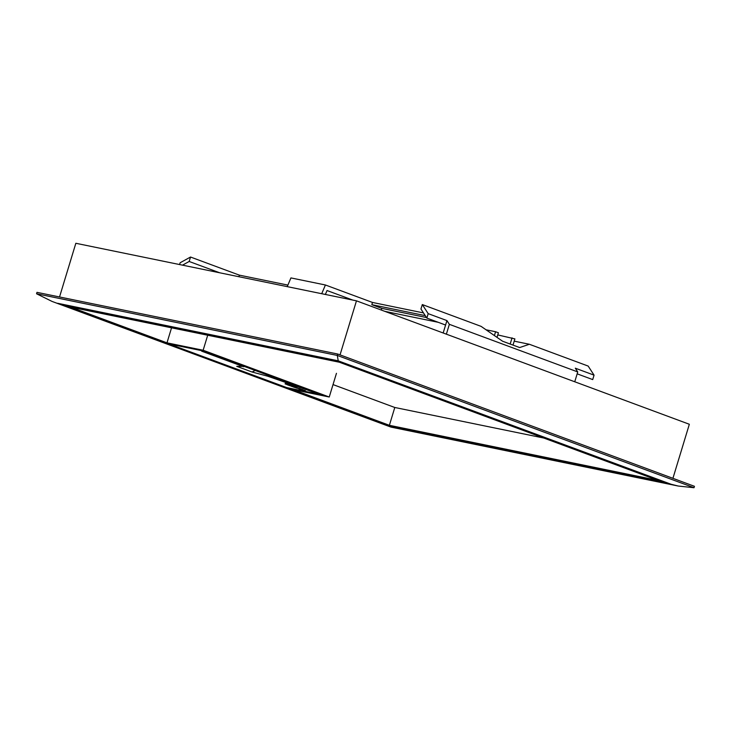 <?xml version="1.0" encoding="UTF-8"?>
<svg xmlns="http://www.w3.org/2000/svg" width="731" height="731" viewBox="0 0 731 731"><rect width="100%" height="100%" fill="white"/><g stroke="black" fill="none" stroke-linecap="round" stroke-linejoin="round"><path stroke-width="1.1" d="M390.098 425.981L62.848 304.818L338.681 361.388L665.877 482.716L390.052 426.146M340.043 354.882L356.463 300.834L75.841 243.277L59.531 296.969M337.713 354.023L694.45 486.307L694.021 487.723L337.283 355.44L337.713 354.023L36.979 292.345L36.55 293.761L52.056 301.428L391.03 427.123L678.167 486.024L671.113 484.26L338.234 360.831L337.283 355.44L36.55 293.761M356.463 300.834L689.342 424.263L672.922 478.321M694.021 487.723L678.167 486.024M287.237 286.634L290.929 277.917L325.414 284.989L372.499 302.451L423.468 312.905M325.377 294.456L327.04 290.536L352.753 300.066M381.271 310.035L381.783 308.363L371.823 304.672L372.499 302.451M325.414 284.989L321.722 293.707M426.84 318.086L420.946 309.012L422.299 304.562L428.183 313.645L426.84 318.086L445.581 325.039L446.933 320.589L449.355 324.326L577.737 371.933L574.749 381.774M428.183 313.645L446.933 320.589M514.204 341.158L529.363 344.264L588.172 366.076L594.056 375.149L575.315 368.196L577.737 371.933M529.363 344.264L519.64 347.554L502.599 341.24L481.108 326.373L422.299 304.562M182.503 265.152L189.174 261.479L190.526 257.029L180.128 262.767L179.588 264.558M497.765 334.917L514.889 338.901L513.007 345.096M486.033 329.782L495.572 331.737L494.412 335.575M497.025 337.375L498.414 332.788L495.572 331.737M190.526 257.029L239.375 275.148L287.895 285.099M384.817 311.342L438.161 322.289M381.783 308.363L426.475 317.528M371.823 304.672L425.241 315.628M510.165 344.045L512.047 337.85M577.161 373.833L592.704 379.59L594.056 375.149M239.375 275.148L238.9 276.72M189.174 261.479L219.629 272.764M443.169 332.98L445.581 325.039M449.355 324.326L446.367 334.168M286.817 387.75L390.857 426.173L663.364 482.058L337.868 361.361L65.361 305.476L167.527 343.515L203.675 350.926L322.965 395.16L286.872 387.622M166.988 342.839L203.145 350.25L329.252 397.015L293.094 389.605L389.385 425.305L658.028 480.404L339.348 362.229L70.706 307.139L166.988 342.839L171.547 327.817M394.795 407.487L389.385 425.305M329.252 397.015L336.452 373.313M203.145 350.25L207.705 335.237M304.599 390.701L300.88 389.797L305.704 391.103L302.68 389.696M305.704 391.103L304.726 390.281M301.428 389.705L299.838 389.111L301.455 389.614M296.521 387.85C295.077 387.494 295.178 387.594 296.823 388.134C298.257 388.481 298.157 388.389 296.521 387.85C295.077 387.494 295.178 387.594 296.823 388.134C298.257 388.481 298.157 388.389 296.521 387.85M287.082 384.049L285.236 383.501M286.917 384.625L289.823 385.703C292.199 386.279 292.373 386.206 290.371 385.465L285.108 383.912L287.164 384.058M287.95 384.067C286.689 383.72 286.57 383.729 287.575 384.104C288.836 384.46 288.964 384.442 287.95 384.067L287.813 384.515C286.552 384.159 286.433 384.177 287.447 384.552C288.699 384.899 288.827 384.89 287.813 384.515C286.552 384.159 286.433 384.177 287.447 384.552C288.699 384.899 288.827 384.89 287.813 384.515M301.903 389.468L298.869 388.298M299.628 388.855L293.643 387.119L299.628 388.855L295.708 387.065M267.162 374.902L267.619 376.182L252.076 372.006L236.743 366.322L244.236 366.405M267.619 376.182L316.359 393.15L205.018 351.867L201.665 351.172L243.706 366.761M291.77 385.749L288.727 384.515M292.098 386.123L291.852 385.475M293.076 386.58C294.867 387.147 294.858 387.165 293.049 386.617C290.344 385.804 290.18 385.822 292.574 386.681L295.607 387.412L295.744 386.964L292.409 385.84L294.575 387.092M270.973 376.876L270.744 376.237M313.16 391.962L313.005 392.465M255.201 370.471L252.076 372.006M291.048 385.794L289.056 385.2M289.823 385.703C292.199 386.279 292.373 386.206 290.371 385.465M294.849 386.571L294.712 387.019L292.272 386.279M290.865 385.539L292.574 386.681M292.628 386.535L291.696 386.288M301.766 389.915L298.741 388.737L301.492 389.861L298.952 388.956L302.077 389.979L302.716 389.577M333.025 384.588L394.74 407.469L543.782 438.043M338.234 360.831L57.612 303.274M671.113 484.26L390.5 426.712M321.539 394.63A0.777 0.603 -78.4 0 1 321.156 394.649L203.574 351.044L169.089 343.972L286.68 387.576L321.156 394.649A0.777 0.484 -69.7 0 0 321.439 394.594M203.328 350.853A0.777 0.603 -78.4 0 0 203.574 351.044A0.777 0.484 -69.7 0 0 203.848 350.99M286.817 387.604A0.777 0.603 -78.4 0 1 286.68 387.576A0.777 0.484 -69.7 0 1 286.634 387.567A0.777 0.777 0 0 0 286.753 387.594L321.229 394.667A0.777 0.777 0 0 0 321.603 394.658M286.598 387.549A0.777 0.484 -69.7 0 0 286.634 387.567L169.044 343.963A0.777 0.484 -69.7 0 0 169.089 343.972A0.777 0.603 -78.4 0 1 168.852 343.789M52.056 301.428L391.03 427.123"/></g></svg>
